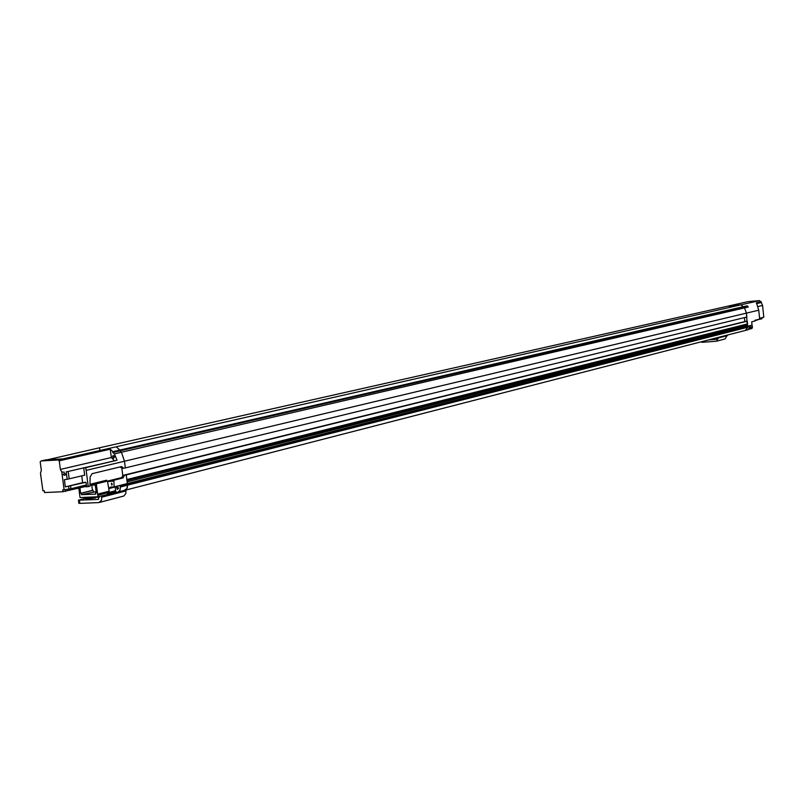 <?xml version="1.0" encoding="UTF-8"?>
<svg xmlns="http://www.w3.org/2000/svg" width="804" height="804" viewBox="0 0 804 804"><rect width="100%" height="100%" fill="white"/><g stroke="black" fill="none" stroke-linecap="round" stroke-linejoin="round"><path stroke-width="1.21" d="M759.549 300.606L741.007 304.816L729.268 305.842L748.011 301.621L759.549 300.606L761.298 302.525L756.534 303.621L756.453 302.817L761.217 301.731M745.348 330.404L747.901 327.198L127.555 485.174L126.831 484.5L127.344 483.546L114.148 486.892L113.866 480.239L123.092 477.938L124.429 475.345L126.238 474.893L124.62 474.973L126.238 474.893L126.831 479.566L747.559 323.901L746.112 324.876L126.962 480.581M745.991 330.273L748.021 329.751L750.313 326.585L747.418 326.816L746.424 313.128L744.554 307.892L741.007 304.816L116.168 446.803L119.876 450.059L116.168 446.803L63.044 458.873L46.109 459.818L41.125 460.933L58.079 459.999L63.044 458.873M748.243 307.038L744.554 307.892L743.459 307.138L119.826 450.893L119.876 450.059L743.519 306.646L747.207 305.801L748.243 307.038L747.147 306.294L743.459 307.138L741.007 304.816M120.278 466.873L121.927 468.43L125.334 467.918L124.479 461.235L125.334 467.918L746.836 317.047L746.424 313.128L758.745 310.193L756.453 302.817M750.212 325.63L747.418 326.816L747.7 325.268L127.132 481.887L127.344 483.546L752.041 325.168L751.69 321.831L754.815 321.057L754.835 320.414M758.745 310.193L759.679 319.108L754.916 320.293M749.569 329.087L752.062 328.444L751.961 327.509M749.026 329.349L749.549 328.896M754.795 320.866L759.679 319.108M759.589 318.294L763.8 317.248L762.574 305.44L761.298 302.525M759.569 319.319L761.981 318.716L761.88 317.721M751.981 325.178L752.464 327.379L750.112 327.982M757.931 306.525L762.574 305.44M752.152 326.846L750.283 327.328M752.403 326.826L750.283 327.369M735.218 306.133L729.359 306.646L729.268 305.842L99.525 447.778L99.807 449.949L99.525 447.778L46.15 460.079M746.424 313.128L744.554 307.892L121.454 452.25L119.826 450.893L121.454 452.25L124.479 461.235L121.454 452.25L114.419 453.878L117.022 460.26L85.666 467.677L86.159 470.36L746.424 313.128M744.826 321.57L744.414 317.64M747.559 323.901L747.268 321.158L746.132 321.248L122.821 475.425L121.474 478.018L123.092 477.938M747.7 325.268L746.112 324.876M747.268 321.158L126.238 474.893L127.344 483.546L126.831 484.5L747.901 327.198L745.609 330.374L125.032 490.249M120.349 485.314L119.836 486.279L126.831 484.5L127.555 485.174L126.891 488.651L124.128 490.43M122.781 475.506L121.866 468.37L122.781 475.506M746.082 324.535L126.891 480.008M58.079 459.999L59.245 460.823L110.259 449.195L112.841 451.677L119.876 450.059L119.826 450.893L112.791 452.511L114.419 453.878M119.836 486.279L120.56 486.953L127.555 485.174L127.293 487.767L125.293 490.149L118.037 492.048M44.2 490.701L44.542 492.55L44.29 490.691L42.903 490.762L40.461 473.224L41.326 470.43L40.2 461.868L41.125 460.933M78.812 488.199L80.028 497.545L97.998 496.771L117.897 492.098L119.886 490.45L120.56 486.953M124.429 475.345L122.821 475.425M113.866 480.239L110.329 480.41L121.705 477.576M110.329 480.41L107.354 481.144L106.48 480.229L89.998 484.309M86.159 470.36L88.269 486.611L89.968 486.189L90.118 477.003L92.058 473.687L121.625 466.551L123.535 468.35M118.66 488.159L117.374 489.505L116.6 487.485L117.324 486.842L118.66 488.159M114.64 456.813L113.575 458.24L112.51 456.421L113.324 455.506L114.64 456.813M44.542 492.55L62.953 491.726L62.712 489.857L64.119 489.797L61.797 471.998L60.37 469.435L59.245 460.823M108.852 494.148L108.721 493.164L115.987 491.304L116.118 492.279M108.721 493.164L107.334 493.365L107.455 494.339L107.324 493.365L115.163 490.842M97.998 496.771L96.319 483.847M91.767 485.174L92.44 490.35L80.651 493.324L79.948 487.917M90.782 485.224L95.284 485.013L96.269 492.631L95.596 492.661L96.249 492.5M80.651 493.324L81.325 493.294L81.505 494.701L95.776 494.088L95.596 492.661M98.148 495.204L115.515 490.752L115.193 486.631M115.987 491.304L115.233 491.334M114.148 486.892L110.45 487.073L108.821 488.571L109.173 491.254L98.008 494.108M109.173 491.254L107.555 481.485L113.424 481.204M112.319 484.119L111.384 483.194L111.756 485.113L112.319 484.119M88.269 486.611L85.917 486.812L85.777 485.696L83.274 485.696M106.269 480.279L107.354 481.144M89.988 485.425L107.113 481.164M86.742 486.772L85.978 482.279L82.611 482.631L81.737 475.898M83.727 467.878L66.219 471.898L67.184 479.284L84.681 475.184L83.727 467.878L85.666 467.677M66.219 471.898L117.022 460.26M114.078 460.421L111.334 457.526L110.259 449.195M112.841 451.677L112.791 452.511M62.953 491.726L85.877 486.44M40.461 473.224L42.903 490.762M40.904 475.707L40.702 474.591L40.904 475.707M64.34 472.159L61.797 471.998M67.184 479.284L64.4 479.666L65.335 486.882L85.978 482.279M70.621 486.048L70.973 488.742L64.119 489.797M63.054 474.591L64.732 475.365L65.948 474.189L64.27 473.415L63.054 474.591M108.821 491.274L97.646 494.128M81.505 494.701L96.138 491.596M115.032 487.003L108.821 488.571M77.264 488.591L77.144 487.706L83.917 486.028M82.611 482.631L65.335 486.882M70.973 488.742L86.319 484.943M77.144 487.706L75.988 487.867L76.109 488.752M65.626 491.355L65.405 489.616M81.867 486.048L75.988 487.867M93.284 491.726L93.103 490.319L92.44 490.35M81.325 493.294L93.103 490.319M81.907 486.4L83.314 486.058M708.615 339.901L716.133 339.308L717.037 337.73M702.807 341.398L702.897 342.263L716.505 341.197L718.776 337.288M727.349 335.077L725.097 338.946L716.887 341.097M702.897 342.263L701.761 342.263M715.902 338.032L714.635 338.353M711.269 339.218L709.992 339.549M713.781 338.574L712.133 338.997M89.385 497.143L78.45 500.188L98.028 499.445L99.304 496.44M79.415 500.219L79.827 503.384L98.832 502.59L101.495 500.319L101.716 495.817M125.937 490.018L125.826 493.555L123.826 496.018L99.374 502.45M79.827 503.384L78.842 503.163M85.817 499.133L89.656 498.148L95.435 497.967L85.817 499.133M99.394 497.153L96.289 497.294L97.143 496.812M111.334 457.526L60.37 469.435M68.611 486.42L68.963 489.113M68.229 471.546L69.194 478.923M718.836 337.821L727.409 335.61M98.028 499.445L98.54 499.314M101.887 497.143L126.047 490.902M89.656 498.148L89.757 498.972M701.701 341.69L701.761 342.283M78.45 500.188L78.862 503.354"/></g></svg>
